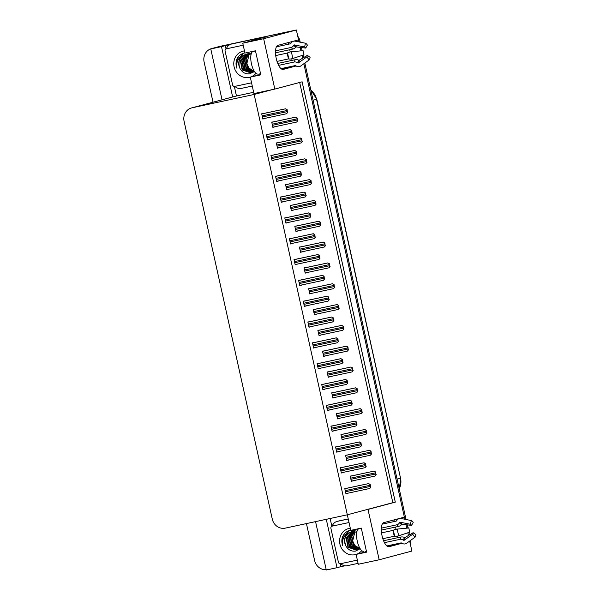 <?xml version="1.0" encoding="UTF-8"?>
<svg xmlns="http://www.w3.org/2000/svg" width="600" height="600" viewBox="0 0 600 600"><rect width="100%" height="100%" fill="white"/><g stroke="black" fill="none" stroke-linecap="round" stroke-linejoin="round"><path stroke-width="0.9" d="M382.86 538.778A12.322 4.492 77.9 0 0 382.845 538.71L394.388 536.227A11.55 4.208 -102.1 0 1 393.607 533.347A11.55 4.208 -102.1 0 1 393.097 530.393L393.472 530.183A4.238 0.953 -6.9 0 1 397.342 529.08L408.87 527.963M277.043 61.47A12.322 4.492 77.9 0 0 277.028 61.395L288.577 58.912A11.55 4.208 -102.1 0 1 287.79 56.032A11.55 4.208 -102.1 0 1 287.28 53.078L287.655 52.867A4.238 0.953 -6.9 0 1 291.525 51.765L303.053 50.655M303.487 64.005L303.885 63.9L404.37 517.155L383.737 522.653A12.322 4.492 77.9 0 0 382.065 535.838A12.322 4.492 77.9 0 0 388.995 546.727A12.322 4.492 77.9 0 0 389.07 546.713L401.963 543.278M366.502 551.648L356.1 554.415L358.282 564.263L379.17 559.778L368.01 509.415L395.295 502.14L302.108 81.81L274.822 89.078L263.655 38.715L296.37 30L298.553 39.848L277.92 45.345A12.322 4.492 77.9 0 0 276.248 58.53A12.322 4.492 77.9 0 0 283.178 69.42A12.322 4.492 77.9 0 0 283.252 69.398L296.145 65.963M344.955 565.793L340.815 566.685L340.163 563.752M331.853 526.268L330.135 518.49M253.65 92.295L236.468 95.985L234.345 86.438M226.035 48.96L225.3 45.623L229.868 44.64M265.282 37.027L242.767 43.207L244.95 53.055L255.465 50.797L260.798 74.85L250.282 77.108L253.935 93.57L272.37 89.61L254.153 94.463L192.112 107.797A11.55 10.755 -104.9 0 0 191.632 107.91A11.55 10.755 -104.9 0 0 184.095 121.328L272.28 519.112A11.55 10.755 -104.9 0 0 285.293 528.127L347.34 514.793L392.842 502.673L299.678 82.455M315.562 521.625L326.288 570L337.013 567.697L326.288 519.315M337.013 567.697L340.815 566.685M236.468 95.985L232.665 96.998L221.498 46.635L225.3 45.623M232.665 96.998L232.455 97.042A11.55 10.755 -104.9 0 0 231.975 97.155L191.632 107.91M221.498 46.635L210.772 48.945L222.045 99.802M213.022 102.21L204.105 61.995A11.55 10.755 75.1 0 1 211.642 48.57A11.55 10.755 75.1 0 1 212.123 48.457L210.772 48.945M326.228 569.715A11.55 10.755 75.1 0 1 314.618 560.498L306.435 523.582M263.655 38.715L242.767 43.207M211.642 48.57L218.43 46.763A11.55 10.755 75.1 0 1 218.91 46.65L296.37 30M379.17 559.778L411.885 551.055L409.702 541.207L409.305 541.32M387.705 546.533L399.15 543.3M397.905 537.683L397.553 536.085M396.045 529.283L395.55 527.048M394.32 521.52L393.967 519.93M399.188 543.472L401.505 542.97M281.888 69.218L293.332 65.985M292.087 60.367L291.735 58.778M290.228 51.975L289.733 49.74M288.502 44.205L288.15 42.623M293.37 66.157L295.688 65.662M254.153 94.463L350.767 530.362L361.282 528.105L366.615 552.158L356.1 554.415M260.685 74.332L250.282 77.108A13.477 12.547 75.1 0 1 249.285 77.377A13.477 12.547 75.1 0 1 234.105 66.855A13.477 12.547 75.1 0 1 243.458 51.068A13.477 12.547 75.1 0 1 244.47 50.895M274.822 89.078L272.37 89.61M392.842 502.673L395.295 502.14M368.01 509.415L365.558 509.94M305.19 300.862L303.248 301.178L304.41 306.435L306.285 305.798M309.803 321.683L307.86 321.998L309.03 327.255L310.897 326.618M314.423 342.502L312.48 342.817L313.642 348.082L315.517 347.445M319.035 363.322L317.093 363.638L318.263 368.903L320.13 368.265M328.267 404.97L326.325 405.285L327.495 410.543L329.362 409.905M323.655 384.143L321.712 384.457L322.875 389.722L324.75 389.085M342.12 467.43L340.178 467.745L341.34 473.01L343.215 472.373M337.5 446.61L335.558 446.925L336.728 452.183L338.595 451.545M332.888 425.79L330.945 426.105L332.108 431.362L333.983 430.725M300.57 280.043L298.627 280.358L299.798 285.615L301.665 284.978M295.957 259.215L294.015 259.53L295.178 264.795L297.053 264.157M291.345 238.395L289.395 238.71L290.565 243.975L292.44 243.337M286.725 217.575L284.782 217.89L285.952 223.155L287.82 222.517M282.112 196.755L280.17 197.07L281.332 202.327L283.207 201.69M277.493 175.935L275.55 176.25L276.72 181.507L278.587 180.87M272.88 155.108L270.938 155.43L272.1 160.688L273.975 160.05M268.26 134.288L266.317 134.602L267.487 139.868L269.355 139.23M263.647 113.468L261.705 113.782L262.868 119.047L264.743 118.41M346.733 488.25L344.79 488.565L345.96 493.83L347.827 493.192M338.288 413.325L336.345 413.64L337.515 418.897L339.382 418.26M342.9 434.145L340.957 434.46L342.127 439.717L343.995 439.08M347.52 454.965L345.577 455.28L346.74 460.545L348.615 459.908M333.675 392.498L331.733 392.82L332.895 398.077L334.77 397.44M329.055 371.678L327.112 371.993L328.282 377.257L330.15 376.62M324.442 350.858L322.5 351.173L323.663 356.438L325.538 355.8M319.822 330.038L317.88 330.353L319.05 335.618L320.918 334.98M315.21 309.218L313.267 309.532L314.43 314.79L316.305 314.153M310.59 288.397L308.647 288.712L309.817 293.97L311.685 293.332M305.978 267.57L304.035 267.885L305.197 273.15L307.072 272.513M301.358 246.75L299.415 247.065L300.585 252.33L302.452 251.692M296.745 225.93L294.803 226.245L295.965 231.51L297.84 230.873M292.125 205.11L290.183 205.425L291.353 210.69L293.22 210.053M287.513 184.29L285.57 184.605L286.733 189.863L288.608 189.225M282.892 163.47L280.95 163.785L282.12 169.042L283.987 168.405M278.28 142.642L276.337 142.958L277.5 148.222L279.375 147.585M273.668 121.823L271.725 122.137L272.888 127.403L274.763 126.765M352.132 475.785L350.19 476.1L351.36 481.365L353.228 480.728M351.337 481.268L353.257 480.855M272.865 127.305L274.785 126.892M277.485 148.132L279.405 147.72M282.097 168.953L284.017 168.54M286.718 189.773L288.638 189.36M291.33 210.593L293.25 210.18M295.95 231.413L297.87 231M300.562 252.233L302.483 251.82M305.183 273.06L307.103 272.647M309.795 293.88L311.715 293.468M314.407 314.7L316.335 314.288M319.028 335.52L320.947 335.108M323.64 356.34L325.567 355.928M328.26 377.16L330.18 376.748M332.873 397.987L334.793 397.575M346.725 460.447L348.645 460.035M342.105 439.627L344.025 439.215M337.493 418.808L339.413 418.395M345.938 493.732L347.858 493.32M262.845 118.95L264.772 118.538M267.465 139.77L269.385 139.358M272.077 160.597L274.005 160.185M276.697 181.417L278.618 181.005M281.31 202.237L283.23 201.825M285.93 223.058L287.85 222.645M290.543 243.877L292.462 243.465M295.163 264.697L297.082 264.285M299.775 285.525L301.695 285.112M332.085 431.272L334.013 430.86M336.705 452.092L338.625 451.68M341.317 472.912L343.245 472.5M322.853 389.625L324.78 389.213M327.472 410.452L329.392 410.04M318.24 368.805L320.16 368.392M313.627 347.985L315.548 347.572M309.007 327.165L310.928 326.752M304.395 306.345L306.315 305.933M275.827 55.537A12.322 4.492 77.9 0 0 275.655 54.99M381.645 532.852A12.322 4.492 77.9 0 0 381.472 532.305M298.47 39.87A11.55 10.755 75.1 0 1 298.875 41.273L299.017 41.932M300.233 47.4L300.945 50.617M302.025 55.485L302.625 58.193M303.855 63.742L404.835 519.24M406.05 524.707L406.763 527.925M407.842 532.793L408.435 535.5M286.942 31.973L219.99 46.358A11.55 10.755 75.1 0 0 219.517 46.47L218.43 46.763A11.55 10.755 75.1 0 1 218.91 46.65L286.942 31.973A11.55 10.755 75.1 0 1 287.978 31.807M297.75 36.203A11.55 10.755 75.1 0 1 299.955 40.987L300.218 42.172M301.41 47.543L302.062 50.483M303.097 55.133L303.638 57.585M304.845 63.037L406.035 519.48M407.228 524.857L407.88 527.79M408.915 532.447L409.455 534.893M410.632 540.368A11.55 10.755 75.1 0 1 410.49 544.748M376.23 474.66L375.06 476.033L375.952 474.735A1.927 0.705 77.9 0 1 375.712 473.963L375.465 472.83A1.927 0.705 77.9 0 1 375.353 472.02L373.972 471.15L375.63 471.945L375.952 474.735M375.045 476.04L351.308 481.14L375.06 476.033M350.212 476.197L374.108 471.112M370.83 487.132L369.795 488.467L370.553 487.2A1.927 0.705 77.9 0 1 370.312 486.428L370.065 485.295A1.927 0.705 77.9 0 1 369.952 484.485L368.572 483.615L370.222 484.41L370.553 487.2M344.812 488.662L368.707 483.577M371.618 453.84L370.44 455.213L371.34 453.915A1.927 0.705 77.9 0 1 371.1 453.135L370.853 452.01A1.927 0.705 77.9 0 1 370.74 451.2L369.36 450.33L371.01 451.125L371.34 453.915M345.6 455.377L369.495 450.293M366.998 433.02L365.827 434.393L366.72 433.095A1.927 0.705 77.9 0 1 366.48 432.315L366.233 431.19A1.927 0.705 77.9 0 1 366.12 430.38L364.74 429.51L366.397 430.305L366.72 433.095M340.98 434.558L364.882 429.472M362.385 412.2L361.207 413.572L362.108 412.275A1.927 0.705 77.9 0 1 361.868 411.495L361.62 410.37A1.927 0.705 77.9 0 1 361.507 409.56L360.127 408.683L361.778 409.485L362.108 412.275M336.368 413.737L360.263 408.653M366.21 466.305L365.04 467.678L365.94 466.38A1.927 0.705 77.9 0 1 365.7 465.6L365.445 464.475A1.927 0.705 77.9 0 1 365.332 463.665L363.96 462.795L365.61 463.59L365.94 466.38M365.025 467.685L341.288 472.785L365.04 467.678M340.192 467.842L364.095 462.757M361.597 445.485L360.428 446.857L361.32 445.56A1.927 0.705 77.9 0 1 361.08 444.78L360.832 443.655A1.927 0.705 77.9 0 1 360.72 442.845L359.34 441.975L360.998 442.77L361.32 445.56M335.58 447.022L359.475 441.938M356.978 424.665L355.942 426L356.707 424.74A1.927 0.705 77.9 0 1 356.468 423.96L356.212 422.835A1.927 0.705 77.9 0 1 356.1 422.025L354.728 421.147L356.377 421.95L356.707 424.74M330.968 426.202L354.862 421.118M352.365 403.845L351.195 405.217L352.087 403.92A1.927 0.705 77.9 0 1 351.847 403.14L351.6 402.015A1.927 0.705 77.9 0 1 351.487 401.197L350.108 400.327L351.765 401.13L352.087 403.92M326.347 405.382L350.243 400.29M303.765 54.045L304.005 54.84A8.857 3.225 -102.1 0 1 303.87 54.405A8.857 3.225 -102.1 0 1 303.405 52.627A8.857 3.225 -102.1 0 1 303.03 50.512A8.857 3.225 -102.1 0 1 303.015 50.363M257.955 74.047L258.022 74.032A11.55 4.208 -102.1 0 1 257.955 74.047A11.55 4.208 -102.1 0 1 251.452 63.84A11.55 4.208 -102.1 0 1 253.028 51.48L253.98 51.233A1.927 0.705 77.9 0 0 254.175 51.075M275.722 55.56L287.28 53.078M275.528 50.82L290.955 47.505A4.238 3.825 -67.8 0 0 293.655 45.525L294.308 44.895L304.597 46.973L305.483 43.23L295.192 41.16A4.238 3.825 -67.8 0 0 291.015 43.155L290.498 43.777L276.413 46.807M281.017 68.633L295.327 65.558L296.062 65.91A4.238 3.787 -140.4 0 0 300.705 66L309.188 59.932L306.81 56.932L298.32 62.992L297.465 62.7A4.238 3.787 -140.4 0 0 294.173 62.025L278.632 65.363M304.597 46.973A5.28 1.927 -102.1 0 1 305.73 48.082L296.362 46.92L295.605 47.438A4.238 2.835 147.2 0 1 292.605 49.125L275.505 52.8M277.755 63.45L294.96 59.752A4.238 2.737 7.3 0 1 298.395 60.015L299.303 60.165L307.343 55.373A5.28 1.927 -102.1 0 1 306.81 56.932M305.483 43.23A8.857 3.225 -102.1 0 1 307.38 45.098L305.73 48.082M307.343 55.373L310.087 57.323A8.857 3.225 -102.1 0 1 309.188 59.932M304.005 54.84L293.002 58.425A4.238 1.087 161.9 0 1 289.005 58.972L288.577 58.912M265.32 37.2A7.702 2.805 -102.1 0 1 265.245 36.862L258.457 38.67A7.702 2.805 77.9 0 0 257.73 39.218M265.245 36.862L254.955 39.428A7.702 2.805 77.9 0 0 254.085 40.193M259.778 74.58A1.927 0.705 77.9 0 0 259.155 73.793M252.263 86.047L241.38 88.387A7.702 7.17 75.1 0 1 234.892 86.377M232.913 43.672A7.702 7.17 -104.9 0 0 232.59 43.748L231.233 44.115A7.702 7.17 75.1 0 1 231.548 44.032L261.653 37.5L231.548 44.032M226.395 48.825A7.702 7.17 75.1 0 1 231.233 44.115M409.582 531.352L409.822 532.148A8.857 3.225 -102.1 0 1 409.688 531.713A8.857 3.225 -102.1 0 1 409.222 529.942A8.857 3.225 -102.1 0 1 408.847 527.827A8.857 3.225 -102.1 0 1 408.832 527.678M363.772 551.362L363.84 551.347A11.55 4.208 -102.1 0 1 363.772 551.362A11.55 4.208 -102.1 0 1 357.27 541.155A11.55 4.208 -102.1 0 1 358.845 528.795L359.79 528.54A1.927 0.705 77.9 0 0 359.993 528.382M381.54 532.875L393.097 530.393M381.345 528.127L396.772 524.812A4.238 3.825 -67.8 0 0 399.472 522.832L400.125 522.21L410.415 524.28L411.3 520.545L401.01 518.475A4.238 3.825 -67.8 0 0 396.832 520.463L396.315 521.085L382.23 524.115M386.835 545.947L401.145 542.873L401.88 543.217A4.238 3.787 -140.4 0 0 406.522 543.308L415.005 537.24L412.627 534.24L404.138 540.308L403.283 540.007A4.238 3.787 -140.4 0 0 399.99 539.332L384.45 542.67M410.415 524.28A5.28 1.927 -102.1 0 1 411.548 525.39L402.18 524.227L401.423 524.752A4.238 2.835 147.2 0 1 398.423 526.433L381.322 530.107M383.572 540.757L400.778 537.06A4.238 2.737 7.3 0 1 404.213 537.322L405.12 537.48L413.16 532.688A5.28 1.927 -102.1 0 1 412.627 534.24M411.3 520.545A8.857 3.225 -102.1 0 1 413.197 522.405L411.548 525.39M413.16 532.688L415.905 534.63A8.857 3.225 -102.1 0 1 415.005 537.24M409.822 532.148L398.82 535.732A4.238 1.087 161.9 0 1 394.822 536.28L394.388 536.227M365.595 551.888A1.927 0.705 77.9 0 0 364.972 551.1M358.08 563.355L347.197 565.695A7.702 7.17 75.1 0 1 340.71 563.685M348.233 518.94L338.722 520.987A7.702 7.17 -104.9 0 0 338.407 521.062L337.05 521.423A7.702 7.17 75.1 0 1 337.365 521.347L348.248 519.007M332.212 526.14A7.702 7.17 75.1 0 1 337.05 521.423M250.74 51.81A13.477 12.547 75.1 0 1 251.888 52.373M255.938 73.32A13.477 12.547 75.1 0 1 250.44 77.062M250.972 54.915L246.053 54.352C239.572 56.85 237.555 61.552 239.993 68.475C242.25 72.502 245.505 74.265 249.743 73.778L254.355 71.407M251.19 53.955L246.112 52.8M246.165 54.36L240.638 60.383L242.49 69.84L250.897 72.968L254.22 71.19A9.623 8.962 75.1 0 1 246.84 63.645L248.94 68.123L254.13 71.273M245.993 54.39L240.3 60.472L242.153 69.93L250.942 72.96M251.955 72.66L252.472 72.555M251.79 72.72L252.3 72.6M247.005 54.09L246.337 54.3M247.072 54.082L246.165 54.33M246.87 54.278L241.995 60.023L243.847 69.48L251.782 72.69M246.697 54.293L241.657 60.113L243.51 69.57L251.618 72.75M247.59 54.248L243.353 59.662L245.205 69.113L252.428 72.405M252.608 72.39L253.14 72.33M247.41 54.248L243.015 59.752L244.868 69.203L252.27 72.48M252.45 72.465L252.975 72.39M248.325 54.278L244.71 59.295L246.562 68.752L253.065 72.052M248.145 54.262L244.373 59.385L246.225 68.843L252.907 72.15M249.083 54.375L246.067 58.935L247.92 68.392L253.68 71.633M248.888 54.345L245.73 59.025L247.583 68.483L253.53 71.745M245.715 54.443L242.978 55.545A9.623 8.962 -104.9 0 0 239.993 68.475M251.542 82.8L234.765 86.4A1.927 1.792 75.1 0 1 232.597 84.9L225.097 51.075A1.927 1.792 75.1 0 1 226.433 48.818L243.21 45.21M244.673 52.957C241.035 53.715 238.417 55.852 236.805 59.377C235.74 62.325 235.785 65.295 236.933 68.287C235.942 62.46 237.96 58.215 242.978 55.545M246.84 63.645L249.142 54.39M242.812 53.475L237.833 59.97L237.57 61.012M243.06 53.385L237.9 60.278M238.665 56.392L236.647 60.285L236.933 68.287M356.1 554.423A13.477 12.547 75.1 0 1 355.103 554.685A13.477 12.547 75.1 0 1 339.923 544.17A13.477 12.547 75.1 0 1 349.275 528.375A13.477 12.547 75.1 0 1 350.288 528.202M356.558 529.118A13.477 12.547 75.1 0 1 357.705 529.688M361.755 550.635A13.477 12.547 75.1 0 1 356.257 554.377M356.79 532.222L351.87 531.668C345.39 534.158 343.373 538.868 345.81 545.783C348.067 549.81 351.315 551.58 355.56 551.085L360.173 548.722M357.007 531.27L351.93 530.115M351.983 531.668L346.455 537.69L348.308 547.148L356.715 550.275L360.038 548.505M351.81 531.697L346.118 537.787L347.97 547.237L356.76 550.275M357.772 549.975L358.29 549.862M357.608 550.035L358.118 549.915M352.822 531.405L352.155 531.607M352.89 531.398L351.975 531.645M352.688 531.585L347.812 537.33L349.665 546.787L357.6 550.005M352.515 531.6L347.475 537.42L349.327 546.877L357.435 550.065M353.407 531.555L349.17 536.97L351.022 546.428L358.245 549.713M358.425 549.705L358.957 549.638M353.228 531.562L348.832 537.06L350.685 546.518L358.087 549.795M358.267 549.773L358.793 549.705M354.142 531.592L350.528 536.61L352.38 546.067L358.882 549.368M353.962 531.577L350.19 536.7L352.043 546.158L358.725 549.457M354.9 531.69L351.885 536.25L353.737 545.7L359.498 548.947M354.705 531.653L351.548 536.34L353.4 545.79L359.347 549.06M360.03 548.482A9.623 8.962 75.1 0 1 352.657 540.952L354.757 545.43L359.947 548.588M351.532 531.757L348.795 532.852A9.623 8.962 -104.9 0 0 345.81 545.783M357.36 560.107L340.582 563.715A1.927 1.792 75.1 0 1 338.415 562.207L330.915 528.382A1.927 1.792 75.1 0 1 332.25 526.132L349.028 522.525M350.49 530.265C346.853 531.023 344.235 533.168 342.623 536.685C341.558 539.64 341.603 542.61 342.75 545.595C341.76 539.775 343.778 535.523 348.795 532.852M352.657 540.952L354.96 531.697M348.63 530.79L343.65 537.278L343.388 538.32M348.877 530.7L343.718 537.585M344.483 533.707L342.465 537.592L342.75 545.595M357.765 391.38L356.73 392.715L357.495 391.455A1.927 0.705 77.9 0 1 357.255 390.675L357 389.55A1.927 0.705 77.9 0 1 356.888 388.732L355.515 387.862L357.165 388.665L357.495 391.455M331.748 392.918L355.65 387.825M353.153 370.56L352.118 371.895L352.875 370.627A1.927 0.705 77.9 0 1 352.635 369.855L352.388 368.722A1.927 0.705 77.9 0 1 352.275 367.913L350.895 367.043L352.545 367.845L352.875 370.627M327.135 372.09L351.03 367.005M348.532 349.733L347.498 351.067L348.263 349.808A1.927 0.705 77.9 0 1 348.022 349.035L347.767 347.903A1.927 0.705 77.9 0 1 347.655 347.093L346.282 346.222L347.933 347.017L348.263 349.808M322.515 351.27L346.418 346.185M347.745 383.025L346.71 384.36L347.475 383.093A1.927 0.705 77.9 0 1 347.235 382.32L346.98 381.188A1.927 0.705 77.9 0 1 346.868 380.377L345.495 379.507L347.145 380.31L347.475 383.093M346.553 384.397L322.83 389.498L346.575 384.39M321.735 384.555L345.63 379.47M343.132 362.197L341.962 363.57L342.855 362.272A1.927 0.705 77.9 0 1 342.615 361.5L342.368 360.368A1.927 0.705 77.9 0 1 342.255 359.558L340.875 358.688L342.532 359.483L342.855 362.272M317.115 363.735L341.01 358.65M338.52 341.377L337.343 342.75L338.243 341.452A1.927 0.705 77.9 0 1 338.002 340.673L337.755 339.548A1.927 0.705 77.9 0 1 337.642 338.737L336.263 337.868L337.913 338.663L338.243 341.452M312.502 342.915L336.397 337.83M343.92 328.913L342.75 330.285L343.642 328.987A1.927 0.705 77.9 0 1 343.403 328.207L343.155 327.082A1.927 0.705 77.9 0 1 343.043 326.272L341.663 325.403L343.32 326.197L343.642 328.987M317.903 330.45L341.798 325.365M339.3 308.093L338.13 309.465L339.03 308.168A1.927 0.705 77.9 0 1 338.79 307.388L338.535 306.263A1.927 0.705 77.9 0 1 338.423 305.452L337.05 304.575L338.7 305.377L339.03 308.168M313.29 309.63L337.185 304.545M334.688 287.272L333.517 288.645L334.41 287.347A1.927 0.705 77.9 0 1 334.17 286.567L333.923 285.442A1.927 0.705 77.9 0 1 333.81 284.632L332.43 283.755L334.087 284.558L334.41 287.347M333.502 288.645L309.765 293.745L333.517 288.645M308.67 288.81L332.565 283.725M330.067 266.452L329.032 267.788L329.798 266.528A1.927 0.705 77.9 0 1 329.558 265.748L329.303 264.623A1.927 0.705 77.9 0 1 329.19 263.805L327.817 262.935L329.468 263.737L329.798 266.528M328.89 267.825L305.153 272.925L328.897 267.825M304.058 267.99L327.952 262.897M325.455 245.632L324.42 246.968L325.178 245.7A1.927 0.705 77.9 0 1 324.938 244.928L324.69 243.795A1.927 0.705 77.9 0 1 324.577 242.985L323.197 242.115L324.855 242.91L325.178 245.7M324.27 247.005L300.532 252.105L324.285 246.998M299.438 247.163L323.332 242.077M333.9 320.558L332.73 321.93L333.623 320.632A1.927 0.705 77.9 0 1 333.382 319.853L333.135 318.728A1.927 0.705 77.9 0 1 333.022 317.918L331.642 317.048L333.3 317.843L333.623 320.632M332.715 321.93L308.978 327.038L332.73 321.93M307.882 322.095L331.778 317.01M329.288 299.737L328.11 301.11L329.01 299.812A1.927 0.705 77.9 0 1 328.77 299.032L328.522 297.907A1.927 0.705 77.9 0 1 328.41 297.097L327.03 296.22L328.68 297.022L329.01 299.812M328.103 301.11L304.365 306.21L328.11 301.11M303.27 301.275L327.165 296.19M324.668 278.918L323.498 280.29L324.39 278.993A1.927 0.705 77.9 0 1 324.15 278.212L323.903 277.087A1.927 0.705 77.9 0 1 323.79 276.27L322.41 275.4L324.067 276.202L324.39 278.993M323.483 280.29L299.745 285.39L323.498 280.29M298.65 280.455L322.545 275.362M320.055 258.097L319.013 259.433L319.778 258.165A1.927 0.705 77.9 0 1 319.538 257.392L319.29 256.26A1.927 0.705 77.9 0 1 319.178 255.45L317.798 254.58L319.447 255.382L319.778 258.165M294.038 259.627L317.933 254.542M315.435 237.27L314.265 238.642L315.165 237.345A1.927 0.705 77.9 0 1 314.925 236.572L314.67 235.44A1.927 0.705 77.9 0 1 314.558 234.63L313.185 233.76L314.835 234.555L315.165 237.345M289.418 238.808L313.32 233.722M320.843 224.805L319.665 226.178L320.565 224.88A1.927 0.705 77.9 0 1 320.325 224.108L320.077 222.975A1.927 0.705 77.9 0 1 319.965 222.165L318.585 221.295L320.235 222.09L320.565 224.88M319.657 226.185L295.92 231.285L319.665 226.178M294.825 226.343L318.72 221.257M316.222 203.985L315.053 205.358L315.945 204.06A1.927 0.705 77.9 0 1 315.705 203.28L315.457 202.155A1.927 0.705 77.9 0 1 315.345 201.345L313.965 200.475L315.623 201.27L315.945 204.06M290.205 205.522L314.1 200.438M311.61 183.165L310.433 184.538L311.332 183.24A1.927 0.705 77.9 0 1 311.093 182.46L310.845 181.335A1.927 0.705 77.9 0 1 310.733 180.525L309.353 179.648L311.002 180.45L311.332 183.24M285.593 184.703L309.487 179.618M306.99 162.345L305.82 163.718L306.712 162.42A1.927 0.705 77.9 0 1 306.472 161.64L306.225 160.515A1.927 0.705 77.9 0 1 306.112 159.705L304.733 158.828L306.39 159.63L306.712 162.42M280.972 163.882L304.868 158.79M302.377 141.525L301.2 142.898L302.1 141.6A1.927 0.705 77.9 0 1 301.86 140.82L301.612 139.695A1.927 0.705 77.9 0 1 301.5 138.877L300.12 138.007L301.77 138.81L302.1 141.6M276.36 143.062L300.255 137.97M297.757 120.705L296.722 122.04L297.487 120.773A1.927 0.705 77.9 0 1 297.248 120L296.993 118.868A1.927 0.705 77.9 0 1 296.88 118.058L295.507 117.188L297.157 117.983L297.487 120.773M271.74 122.235L295.642 117.15M310.822 216.45L309.788 217.785L310.545 216.525A1.927 0.705 77.9 0 1 310.305 215.745L310.058 214.62A1.927 0.705 77.9 0 1 309.945 213.81L308.565 212.94L310.215 213.735L310.545 216.525M284.805 217.987L308.7 212.903M306.202 195.63L305.168 196.965L305.933 195.705A1.927 0.705 77.9 0 1 305.692 194.925L305.438 193.8A1.927 0.705 77.9 0 1 305.325 192.99L303.952 192.112L305.603 192.915L305.933 195.705M280.185 197.167L304.087 192.083M301.59 174.81L300.42 176.183L301.312 174.885A1.927 0.705 77.9 0 1 301.072 174.105L300.825 172.98A1.927 0.705 77.9 0 1 300.712 172.17L299.332 171.292L300.99 172.095L301.312 174.885M275.572 176.347L299.468 171.262M296.97 153.99L295.8 155.363L296.7 154.065A1.927 0.705 77.9 0 1 296.46 153.285L296.205 152.16A1.927 0.705 77.9 0 1 296.093 151.343L294.72 150.472L296.37 151.275L296.7 154.065M270.96 155.528L294.855 150.435M292.358 133.17L291.322 134.505L292.08 133.238A1.927 0.705 77.9 0 1 291.84 132.465L291.593 131.333A1.927 0.705 77.9 0 1 291.48 130.523L290.1 129.653L291.757 130.447L292.08 133.238M266.34 134.7L290.235 129.615M287.737 112.343L286.567 113.715L287.468 112.417A1.927 0.705 77.9 0 1 287.228 111.645L286.972 110.512A1.927 0.705 77.9 0 1 286.86 109.703L285.487 108.833L287.138 109.627L287.468 112.417M286.545 113.722L262.822 118.823L286.567 113.715M261.728 113.88L285.623 108.795M212.123 48.457L219.99 46.358M192.112 107.797L232.455 97.042M313.095 100.238L316.8 99.24L400.53 478.162L316.545 99.323A15.398 14.34 -104.9 0 0 310.86 90.15M399.24 488.835A15.398 14.34 -104.9 0 0 400.53 478.162L397.08 479.085M299.955 40.987L298.875 41.273M350.903 479.295L375.712 473.963M350.647 478.162L375.465 472.83M350.228 476.25L373.972 471.15M345.907 493.605L369.63 488.505L345.907 493.605M345.495 491.76L370.312 486.428M345.248 490.627L370.065 485.295M344.827 488.715L368.572 483.615M346.695 460.32L370.418 455.22L346.695 460.32M346.282 458.475L371.1 453.135M346.035 457.342L370.853 452.01M345.608 455.43L369.36 450.33M342.075 439.493L365.805 434.4L342.075 439.5M341.67 437.647L366.48 432.315M341.415 436.522L366.233 431.19M340.995 434.61L364.74 429.51M337.462 418.673L361.185 413.572L337.462 418.673M337.05 416.827L361.868 411.495M336.803 415.702L361.62 410.37M336.375 413.79L360.127 408.683M340.882 470.94L365.7 465.6M340.635 469.808L365.445 464.475M340.207 467.895L363.96 462.795M336.675 451.957L360.405 446.865L336.675 451.965M336.263 450.112L361.08 444.78M336.015 448.987L360.832 443.655M335.595 447.075L359.34 441.975M332.062 431.138L355.785 426.037L332.062 431.138M331.65 429.293L356.468 423.96M331.403 428.168L356.212 422.835M330.975 426.255L354.728 421.147M327.442 410.317L351.173 405.217L327.442 410.317M327.038 408.472L351.847 403.14M326.782 407.347L351.6 402.015M326.362 405.435L350.108 400.327M288.795 58.905A11.678 4.26 -102.1 0 1 288.007 55.988A11.678 4.26 -102.1 0 1 287.49 53.002M289.005 58.972A12.067 4.402 -102.1 0 1 288.188 55.957A12.067 4.402 -102.1 0 1 287.655 52.867M253.028 51.48L255.502 50.948M290.955 47.505A7.702 2.805 -102.1 0 1 292.605 49.125M294.96 59.752A7.702 2.805 -102.1 0 1 294.173 62.025M293.655 45.525A9.105 3.322 -102.1 0 1 295.605 47.438M298.395 60.015A9.105 3.322 -102.1 0 1 297.465 62.7M293.933 45.075A9.495 3.465 -102.1 0 1 295.965 47.078M298.868 60.188A9.495 3.465 -102.1 0 1 297.9 62.985M294.308 44.895A9.6 3.495 -102.1 0 1 296.362 46.92M299.303 60.165A9.6 3.495 -102.1 0 1 298.32 62.992M293.002 58.425A13.17 4.8 -102.1 0 1 291.525 51.765M258.457 38.67L254.955 39.428M255.487 50.903L253.98 51.233M394.612 536.213A11.678 4.26 -102.1 0 1 393.825 533.303A11.678 4.26 -102.1 0 1 393.308 530.31M394.822 536.28A12.067 4.402 -102.1 0 1 394.005 533.273A12.067 4.402 -102.1 0 1 393.472 530.183M358.845 528.795L361.32 528.263M396.772 524.812A7.702 2.805 -102.1 0 1 398.423 526.433M400.778 537.06A7.702 2.805 -102.1 0 1 399.99 539.332M399.472 522.832A9.105 3.322 -102.1 0 1 401.423 524.752M404.213 537.322A9.105 3.322 -102.1 0 1 403.283 540.007M399.75 522.39A9.495 3.465 -102.1 0 1 401.783 524.385M404.685 537.502A9.495 3.465 -102.1 0 1 403.717 540.3M400.125 522.21A9.6 3.495 -102.1 0 1 402.18 524.227M405.12 537.48A9.6 3.495 -102.1 0 1 404.138 540.308M398.82 535.732A13.17 4.8 -102.1 0 1 397.342 529.08M337.365 521.347L338.722 520.987M361.305 528.217L359.79 528.54M226.433 48.818L229.147 48.097M332.25 526.132L334.965 525.405M332.843 397.853L356.572 392.752L332.843 397.853M332.438 396.007L357.255 390.675M332.19 394.882L357 389.55M331.763 392.97L355.515 387.862M351.968 371.933L328.23 377.032L351.952 371.933M327.817 375.188L352.635 369.855M327.57 374.062L352.388 368.722M327.15 372.15L350.895 367.043M347.347 351.112L323.61 356.212L347.34 351.112M323.205 354.368L348.022 349.035M322.957 353.235L347.767 347.903M322.53 351.322L346.282 346.222M322.418 387.653L347.235 382.32M322.17 386.528L346.98 381.188M321.743 384.615L345.495 379.507M341.947 363.577L318.21 368.678L341.94 363.577M317.805 366.832L342.615 361.5M317.55 365.7L342.368 360.368M317.13 363.788L340.875 358.688M337.335 342.757L313.597 347.858L337.32 342.757M313.185 346.013L338.002 340.673M312.938 344.88L337.755 339.548M312.51 342.968L336.263 337.868M342.735 330.285L318.998 335.392L342.728 330.293M318.585 333.548L343.403 328.207M318.337 332.415L343.155 327.082M317.918 330.502L341.663 325.403M338.123 309.465L314.385 314.565L338.108 309.472M313.972 312.72L338.79 307.388M313.725 311.595L338.535 306.263M313.298 309.683L337.05 304.575M309.36 291.9L334.17 286.567M309.105 290.775L333.923 285.442M308.685 288.862L332.43 283.755M304.74 271.08L329.558 265.748M304.493 269.955L329.303 264.623M304.065 268.043L327.817 262.935M300.127 250.26L324.938 244.928M299.873 249.127L324.69 243.795M299.452 247.215L323.197 242.115M308.572 325.185L333.382 319.853M308.317 324.06L333.135 318.728M307.897 322.147L331.642 317.048M303.952 304.365L328.77 299.032M303.705 303.24L328.522 297.907M303.278 301.327L327.03 296.22M299.34 283.545L324.15 278.212M299.085 282.42L323.903 277.087M298.665 280.507L322.41 275.4M295.132 264.57L318.855 259.47L295.132 264.57M294.72 262.725L319.538 257.392M294.472 261.6L319.29 256.26M294.045 259.688L317.798 254.58M290.513 243.75L314.243 238.65L290.513 243.75M290.108 241.905L314.925 236.572M289.86 240.772L314.67 235.44M289.433 238.86L313.185 233.76M295.507 229.44L320.325 224.108M295.26 228.308L320.077 222.975M294.832 226.395L318.585 221.295M291.3 210.465L315.03 205.365L291.3 210.465M290.895 208.612L315.705 203.28M290.64 207.487L315.457 202.155M290.22 205.575L313.965 200.475M286.688 189.637L310.41 184.545L286.688 189.637M286.275 187.792L311.093 182.46M286.028 186.667L310.845 181.335M285.6 184.755L309.353 179.648M282.067 168.817L305.798 163.718L282.067 168.817M281.663 166.972L306.472 161.64M281.407 165.847L306.225 160.515M280.987 163.935L304.733 158.828M301.192 142.898L277.455 147.998L301.178 142.898M277.043 146.153L301.86 140.82M276.795 145.028L301.612 139.695M276.368 143.115L300.12 138.007M296.572 122.078L272.835 127.177L296.565 122.078M272.43 125.333L297.248 120M272.183 124.2L296.993 118.868M271.755 122.288L295.507 117.188M285.9 222.93L309.623 217.83L285.9 222.93M285.487 221.085L310.305 215.745M285.24 219.952L310.058 214.62M284.82 218.04L308.565 212.94M305.017 197.002L281.28 202.103L305.01 197.01M280.875 200.257L305.692 194.925M280.627 199.132L305.438 193.8M280.2 197.22L303.952 192.112M276.668 181.282L300.397 176.183L276.668 181.282M276.255 179.438L301.072 174.105M276.007 178.312L300.825 172.98M275.587 176.4L299.332 171.292M295.793 155.363L272.055 160.462L295.778 155.363M271.642 158.618L296.46 153.285M271.395 157.493L296.205 152.16M270.968 155.58L294.72 150.472M291.173 134.542L267.435 139.642L291.165 134.542M267.03 137.797L291.84 132.465M266.775 136.672L291.593 131.333M266.355 134.752L290.1 129.653M262.41 116.977L287.228 111.645M262.163 115.845L286.972 110.512M261.735 113.933L285.487 108.833M400.785 478.088L399.293 489.045M310.8 89.895L316.8 99.24M226.35 48.84L229.065 48.113M332.168 526.148L334.882 525.428"/></g></svg>
